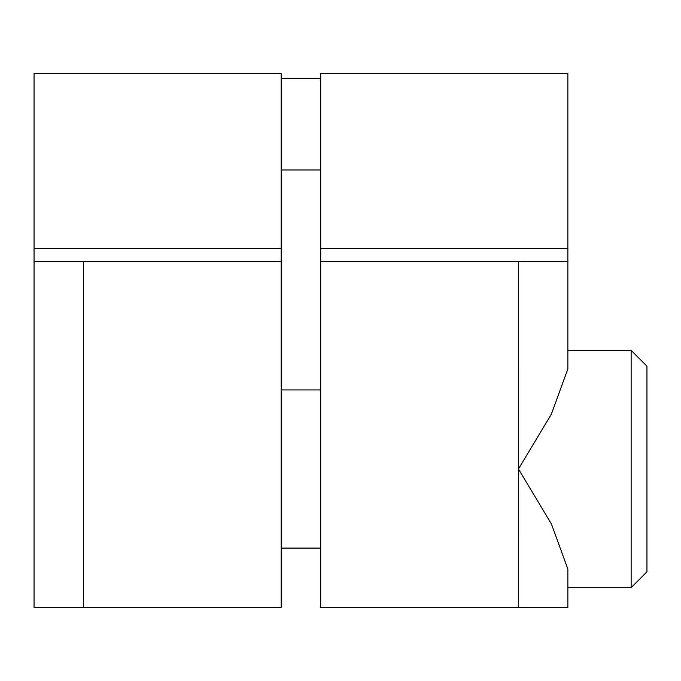 <?xml version="1.0" encoding="UTF-8"?>
<svg xmlns="http://www.w3.org/2000/svg" width="681" height="681" viewBox="0 0 681 681"><rect width="100%" height="100%" fill="white"/><g stroke="black" fill="none" stroke-linecap="round" stroke-linejoin="round"><path stroke-width="1.02" d="M320.725 607.409L567.869 607.409L518.437 607.409L518.445 469.013L551.38 523.893L567.869 569.095L567.869 607.409L567.869 569.095L551.38 523.893L518.445 469.013L518.437 261.419L320.725 261.419L320.725 607.409L518.437 607.409L518.437 261.419L567.869 261.419L320.725 261.419L320.725 607.409M34.05 607.409L281.185 607.409L281.185 73.591L281.185 248.565L34.05 248.565L34.05 73.591L281.185 73.591L34.05 73.591L34.05 261.419L34.05 248.565L281.185 248.565L281.185 261.419L34.05 261.419L83.474 261.419L83.474 607.409L281.185 607.409L281.185 261.419L83.474 261.419L83.474 607.409L34.05 607.409L34.05 261.419L34.05 607.409M320.725 73.591L320.725 261.419L320.725 73.591L567.869 73.591L567.869 248.565L320.725 248.565L567.869 248.565L567.869 261.419L567.869 73.591L320.725 73.591M281.185 548.094L320.725 548.094L281.185 548.094M320.725 389.924L281.185 389.924L320.725 389.924M320.725 78.536L281.185 78.536L320.725 78.536M567.869 261.419L567.869 368.932L551.312 414.252L518.445 469.013L551.312 414.252L567.869 368.932L567.869 261.419M567.869 342.969L567.869 350.383L567.869 342.969M567.869 587.635L567.869 595.049L567.869 587.635L631.134 587.635L567.869 587.635M631.134 350.383L567.869 350.383L631.134 350.383L631.134 587.635L631.134 350.383L646.95 366.199L646.95 571.819L631.134 587.635L646.95 571.819L646.95 366.199L631.134 350.383M281.185 169.978L320.725 169.978L281.185 169.978"/></g></svg>
